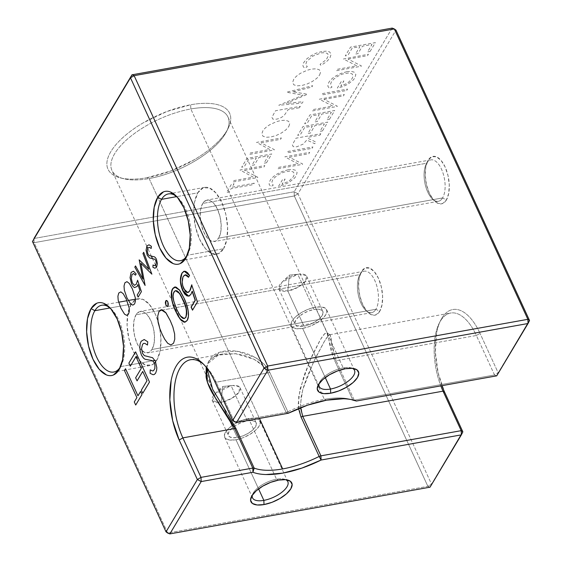 <?xml version="1.0" encoding="UTF-8"?>
<svg xmlns="http://www.w3.org/2000/svg" width="562" height="562" viewBox="0 0 562 562"><rect width="100%" height="100%" fill="white"/><g stroke="black" fill="none" stroke-linecap="round" stroke-linejoin="round"><path stroke-width="0.42" stroke-dasharray="2.81 2.11" d="M187.294 255.211A33.931 16.122 -100.2 0 0 188.024 253.869A33.931 16.122 -100.2 0 0 177.936 197.662A33.931 16.122 -100.2 0 0 176.784 196.658A33.931 16.122 79.8 0 1 190.272 224.435A33.931 16.122 79.8 0 1 187.308 255.19M120.626 366.557A33.931 16.122 -100.2 0 0 121.35 365.209A33.931 16.122 -100.2 0 0 111.262 309.002A33.931 16.122 -100.2 0 0 110.117 307.997A33.931 16.122 79.8 0 1 123.605 335.781A33.931 16.122 79.8 0 1 120.64 366.529M213.609 391.222L211.684 387.302L207.441 374.25C206.521 368.524 207.223 363.733 209.549 359.877C211.909 355.992 215.717 353.322 220.971 351.847C225.896 350.491 231.537 350.337 237.902 351.383C244.372 352.479 250.378 354.65 255.914 357.875C262.496 361.752 267.098 366.557 269.718 372.304L287.885 411.806A63.871 26.892 -24.7 0 1 324.358 399.329L326.522 400.186L324.358 399.329L190.813 108.972A63.871 26.892 155.3 0 0 131.852 135.456A63.871 26.892 155.3 0 0 111.943 170.455A63.871 26.892 155.3 0 0 149.141 178.561L259.468 418.437L149.141 178.561A63.871 26.892 155.3 0 0 208.095 152.07A63.871 26.892 155.3 0 0 228.003 117.079A63.871 26.892 155.3 0 0 190.813 108.972A63.871 26.892 -24.7 0 1 226.591 131.466A63.871 26.892 -24.7 0 1 149.141 178.561L146.977 177.704A66.941 28.184 155.3 0 0 228.144 128.347A66.941 28.184 155.3 0 0 190.644 104.771L190.813 108.972L324.358 399.329A63.871 26.892 155.3 0 0 287.885 411.806L288.292 413.26L286.128 412.403L267.962 372.908C265.735 367.801 261.225 363.326 254.424 359.476L245.545 355.781L236.412 353.772L222.896 353.927L219.447 354.741C214.108 356.399 210.307 359.111 208.052 362.876L206.233 367.267M285.707 479.681A19.417 8.177 155.3 0 0 284.224 479.161A19.417 8.177 155.3 0 0 276.525 479.217L278.682 480.074L276.525 479.217A19.417 8.177 -24.7 0 1 285.707 479.681M426.621 163.24A21.054 10.004 79.8 0 1 441.465 169.12A21.054 10.004 79.8 0 1 442.575 197.936L446.397 199.988A24.117 11.465 -100.2 0 0 445.118 166.97A24.117 11.465 -100.2 0 0 428.111 160.24L426.621 163.24L202.713 203.437A21.054 10.004 79.8 0 1 206.971 200.065A21.054 10.004 79.8 0 1 219.313 213.96A21.054 10.004 79.8 0 1 218.667 238.133L442.575 197.936A21.054 10.004 -100.2 0 0 443.221 173.756A21.054 10.004 -100.2 0 0 430.878 159.868A21.054 10.004 -100.2 0 0 426.621 163.24A21.054 10.004 -100.2 0 0 425.975 187.42A21.054 10.004 -100.2 0 0 438.318 201.308A21.054 10.004 -100.2 0 0 442.575 197.936L218.667 238.133L220.69 232.429L221.189 224.948L220.086 216.834L217.557 209.317L213.982 203.556L209.907 200.409L205.945 200.374L202.713 203.437L200.69 209.148L200.191 216.63L201.294 224.744L203.823 232.254L207.399 238.021L211.474 241.168L215.436 241.203L218.667 238.133A21.054 10.004 79.8 0 1 214.41 241.512A21.054 10.004 79.8 0 1 202.067 227.617A21.054 10.004 79.8 0 1 202.713 203.437L426.621 163.24L428.111 160.24L425.799 166.781L425.223 175.351L426.488 184.645L429.382 193.251L433.485 199.854L438.156 203.458L442.687 203.5L446.397 199.988L448.708 193.447L449.277 184.877L448.019 175.583L445.118 166.97L441.022 160.367L436.351 156.77L431.82 156.721L428.111 160.24A24.117 11.465 -100.2 0 0 427.57 161.231A24.117 11.465 -100.2 0 0 434.742 201.182A24.117 11.465 -100.2 0 0 446.397 199.988L442.575 197.936A21.054 10.004 79.8 0 1 432.41 198.983A21.054 10.004 79.8 0 1 426.144 164.104A21.054 10.004 79.8 0 1 426.621 163.24M359.947 274.586A21.054 10.004 79.8 0 1 374.791 280.466A21.054 10.004 79.8 0 1 375.908 309.283L379.722 311.334A24.117 11.465 -100.2 0 0 378.451 278.316A24.117 11.465 -100.2 0 0 361.436 271.579L359.947 274.586L136.039 314.783A21.054 10.004 79.8 0 1 140.296 311.411A21.054 10.004 79.8 0 1 152.646 325.3A21.054 10.004 79.8 0 1 152 349.48L375.908 309.283A21.054 10.004 -100.2 0 0 376.547 285.103A21.054 10.004 -100.2 0 0 364.204 271.214A21.054 10.004 -100.2 0 0 359.947 274.586A21.054 10.004 -100.2 0 0 359.301 298.759A21.054 10.004 -100.2 0 0 371.644 312.655A21.054 10.004 -100.2 0 0 375.908 309.283L152 349.48L154.016 343.768L154.515 336.287L153.419 328.173L150.883 320.663L147.307 314.896L143.233 311.755L139.278 311.713L136.039 314.783L134.016 320.495L133.517 327.976L134.62 336.09L137.149 343.6L140.725 349.367L144.806 352.507L148.761 352.55L152 349.48A21.054 10.004 79.8 0 1 147.736 352.852A21.054 10.004 79.8 0 1 135.393 338.963A21.054 10.004 79.8 0 1 136.039 314.783L359.947 274.586L361.436 271.579L359.125 278.12L358.556 286.69L359.813 295.991L362.715 304.597L366.81 311.2L371.482 314.797L376.013 314.846L379.722 311.334L382.034 304.787L382.61 296.216L381.345 286.922L378.451 278.316L374.348 271.713L369.677 268.109L365.145 268.067L361.436 271.579A24.117 11.465 -100.2 0 0 360.902 272.57A24.117 11.465 -100.2 0 0 368.075 312.528A24.117 11.465 -100.2 0 0 379.722 311.334L375.908 309.283A21.054 10.004 79.8 0 1 365.736 310.322A21.054 10.004 79.8 0 1 359.476 275.45A21.054 10.004 79.8 0 1 359.947 274.586M352.381 368.335A19.417 8.177 155.3 0 0 350.899 367.815A19.417 8.177 155.3 0 0 343.192 367.871L345.356 368.728L343.192 367.871A19.417 8.177 -24.7 0 1 352.381 368.335M215.26 393.583L222.664 386.48L232.886 385.476L239.553 386.944L239.005 392.241L231.537 398.5L221.161 402.364L222.664 386.48L221.161 402.364A15.279 6.435 155.3 0 0 235.267 396.027A15.279 6.435 155.3 0 0 240.03 387.661A15.279 6.435 155.3 0 0 231.13 385.722L247.28 420.84A15.279 6.435 -24.7 0 1 256.181 422.779A15.279 6.435 -24.7 0 1 251.418 431.145A15.279 6.435 -24.7 0 1 237.319 437.482L221.161 402.364L237.319 437.482L242.756 435.943L248.13 433.365L252.619 430.148L255.527 426.783L256.434 423.783L255.176 421.598L251.966 420.559L247.28 420.84L241.843 422.378L236.469 424.956L231.98 428.167L229.071 431.539L228.172 434.538L229.422 436.723L232.633 437.756L237.319 437.482A15.279 6.435 -24.7 0 1 228.418 435.543A15.279 6.435 -24.7 0 1 233.181 427.176A15.279 6.435 -24.7 0 1 247.28 420.84L231.13 385.722A15.279 6.435 155.3 0 0 215.007 393.822A15.279 6.435 155.3 0 0 213.651 395.346A15.279 6.435 155.3 0 0 212.267 400.425A15.279 6.435 155.3 0 0 221.161 402.364L212.485 400.811L215.26 393.583L231.13 385.722L222.664 386.48L232.886 385.476M235.963 439.737A19.417 8.177 155.3 0 0 253.891 431.686A19.417 8.177 155.3 0 0 259.939 421.043A19.417 8.177 155.3 0 0 248.636 418.585L276.525 479.217L248.636 418.585A19.417 8.177 155.3 0 0 233.911 424.408A19.417 8.177 155.3 0 0 232.872 425.076A19.417 8.177 155.3 0 0 224.66 437.271A19.417 8.177 155.3 0 0 235.963 439.737L258.583 488.905L235.963 439.737L230.013 440.088L225.931 438.774L224.343 436L225.481 432.178L229.191 427.9L234.888 423.818L241.716 420.545L248.636 418.585L254.586 418.233L258.668 419.547L260.255 422.322L259.117 426.144L255.408 430.422L249.711 434.503L242.882 437.777L235.963 439.737M281.927 282.236L289.339 275.134L299.553 274.13L306.227 275.605L305.679 280.895L298.211 287.161L287.835 291.025L289.339 275.134L287.835 291.025A15.279 6.435 155.3 0 0 301.935 284.688A15.279 6.435 155.3 0 0 306.697 276.314A15.279 6.435 155.3 0 0 297.804 274.375L313.954 309.493A15.279 6.435 -24.7 0 1 322.855 311.432A15.279 6.435 -24.7 0 1 318.092 319.806A15.279 6.435 -24.7 0 1 303.986 326.143L287.835 291.025L303.986 326.143L309.43 324.597L314.804 322.019L319.286 318.809L322.202 315.444L323.101 312.437L321.85 310.252L318.64 309.219L313.954 309.493L308.51 311.039L303.143 313.61L298.654 316.827L295.738 320.192L294.839 323.199L296.09 325.384L299.307 326.417L303.986 326.143A15.279 6.435 -24.7 0 1 295.092 324.204A15.279 6.435 -24.7 0 1 299.855 315.83A15.279 6.435 -24.7 0 1 313.954 309.493L297.804 274.375A15.279 6.435 155.3 0 0 283.698 280.712A15.279 6.435 155.3 0 0 278.942 289.086A15.279 6.435 155.3 0 0 287.835 291.025L279.152 289.465L281.927 282.236L297.804 274.375L289.339 275.134L299.553 274.13M302.637 328.398A19.417 8.177 155.3 0 0 320.558 320.34A19.417 8.177 155.3 0 0 326.613 309.704A19.417 8.177 155.3 0 0 315.303 307.238L343.192 367.871L315.303 307.238A19.417 8.177 155.3 0 0 297.382 315.289A19.417 8.177 155.3 0 0 291.334 325.932A19.417 8.177 155.3 0 0 302.637 328.398L325.25 377.559L302.637 328.398L296.687 328.742L292.605 327.428L291.011 324.653L292.156 320.839L295.858 316.561L301.562 312.472L308.39 309.198L315.303 307.238L321.26 306.887L325.342 308.201L326.929 310.983L325.784 314.797L322.082 319.075L316.385 323.164L309.557 326.431L302.637 328.398M223.55 248.748A33.931 16.122 -100.2 0 0 224.589 209.781A33.931 16.122 -100.2 0 0 204.694 187.392A33.931 16.122 -100.2 0 0 197.831 192.829L176.735 196.616L197.831 192.829A33.931 16.122 -100.2 0 0 196.791 231.797A33.931 16.122 -100.2 0 0 216.686 254.186A33.931 16.122 -100.2 0 0 223.55 248.748L187.265 255.26L223.55 248.748L218.337 253.694L211.958 253.631L205.39 248.566L199.622 239.272L195.541 227.167L193.771 214.087L194.571 202.032L197.831 192.829L203.044 187.884L209.422 187.947L215.991 193.012L221.758 202.306L225.84 214.41L227.61 227.491L226.809 239.545L223.55 248.748M156.875 360.094A33.931 16.122 -100.2 0 0 159.685 328.173L160.936 338.83L160.135 350.892L156.875 360.094L154.957 360.439L156.875 360.094L155.632 361.9A33.931 16.122 -100.2 0 0 156.875 360.094M154.388 363.249L151.663 365.033L145.284 364.97L138.716 359.905L132.948 350.618L128.874 338.507L127.096 325.433L127.904 313.371L131.157 304.175L136.376 299.23L142.748 299.293L149.323 304.358L155.084 313.652L157.915 321.099A33.931 16.122 -100.2 0 0 138.02 298.738A33.931 16.122 -100.2 0 0 131.157 304.175L110.061 307.962L131.157 304.175A33.931 16.122 -100.2 0 0 130.117 343.136A33.931 16.122 -100.2 0 0 150.012 365.525A33.931 16.122 -100.2 0 0 154.381 363.242M120.591 366.607L129.738 364.963L120.591 366.607M131.199 364.703L138.99 363.305L131.199 364.703M140.739 362.989L152.52 360.874L140.739 362.989M351.327 399.596A63.871 26.892 155.3 0 0 349.704 399.139A63.871 26.892 155.3 0 0 324.358 399.329A63.871 26.892 -24.7 0 1 351.299 399.589M300.558 407.766L301.134 396.814L303.635 386.649L307.196 376.554L315.774 357.348L323.93 342.16C326.178 338.373 327.899 336.013 329.093 335.071L329.775 334.734L331.011 336.75L331.805 345.546L336.09 360.678L476.372 335.486L494.539 374.987L496.703 375.845L494.539 374.987L498.192 372.838L480.025 333.343L498.192 372.838L496.703 375.845L529.53 320.509L498.192 372.838L494.539 374.987L354.257 400.172L494.539 374.987L476.372 335.486L336.09 360.678L354.257 400.172L352.887 400.137L334.72 360.635C332.149 354.868 330.491 349.515 329.753 344.583L327.744 333.919L325.595 333.076C324.246 333.87 322.419 336.216 320.108 340.108L312.121 355.613L304.084 375.402L298.731 396.442L298.584 408.567M392.164 28.1L294.158 191.775L33.966 238.492L34.127 242.686L294.319 195.969L427.865 486.327L167.673 533.043L34.127 242.686L294.319 195.969L294.158 191.775L297.972 193.827L395.978 30.151L392.164 28.1L294.158 191.775L297.972 193.827L294.319 195.969L427.865 486.327L431.525 484.184L297.972 193.827L395.978 30.151L392.164 28.1M289.339 157.241L308.833 153.735L309.676 152.337L284.85 156.791L298.036 163.893L278.499 167.406L277.656 168.804L302.482 164.35L302.672 164.027L289.339 157.241M319.982 135.119L320.818 133.721L295.998 138.175L292.345 144.778L293.209 146.675L296.764 146.794L303.164 144.104L306.803 140.05L314.825 143.732L315.865 141.996L307.843 138.315L308.524 137.177L319.982 135.119M329.451 119.306L334.727 110.496L309.901 114.95L304.632 123.759L307.175 123.303L311.608 115.898L319.251 114.529L314.811 121.933L317.361 121.476L321.794 114.072L331.341 112.358L326.908 119.762L329.451 119.306M346.712 90.475L347.555 89.077L322.728 93.531L321.893 94.936L346.712 90.475M348.082 59.143L367.569 55.645L368.412 54.24L343.41 58.989L356.772 65.803L337.235 69.309L336.399 70.707L361.218 66.253L361.408 65.937L348.082 59.143M254.277 183.184L232.001 187.188L234.038 183.781L231.488 184.238L226.577 192.45L229.12 191.993L231.158 188.586L253.434 184.589L254.277 183.184M266.5 162.769L271.776 153.96L246.957 158.414L241.681 167.223L244.224 166.766L248.664 159.362L256.3 157.985L251.86 165.397L254.41 164.94L258.843 157.529L268.39 155.815L263.957 163.226L266.5 162.769M288.819 126.443L289.788 123.457L288.566 121.294L285.454 120.24L280.81 120.535L276.546 121.638L270.132 124.525C266.669 126.534 264.224 128.691 262.798 131.002L261.794 134.03L262.995 136.229L266.163 137.283L270.863 136.973L276.23 135.484L281.534 132.934L285.988 129.766L288.819 126.443M293.013 91.81L311.812 87.103L312.655 85.691L286.599 92.21L302.981 95.203L278.766 105.291L302.223 103.113L303.066 101.701L286.1 103.415L307.526 94.254L293.013 91.81M321.914 51.514L316.49 53.032L311.158 55.645L306.761 58.877L303.979 62.227C302.279 65.044 302.651 67.004 305.096 68.114L307.316 66.618L305.721 64.644L306.578 61.687L312.451 56.277L321.246 52.884L325.103 52.645L327.611 53.594L328.433 55.49L326.325 59.635L320.052 64.335L320.79 65.29C325.3 62.937 328.398 60.366 330.063 57.563L331.173 54.205L329.585 51.901L326.353 51.142L321.914 51.514M146.977 177.704L170.82 170.946L194.361 159.664C201.842 155.267 208.397 150.574 214.01 145.579C219.63 140.584 223.887 135.667 226.781 130.834C229.675 125.993 230.989 121.61 230.722 117.669C230.455 113.728 228.629 110.538 225.243 108.094C221.857 105.649 217.164 104.146 211.172 103.57C205.172 102.994 198.337 103.394 190.644 104.771L166.802 111.536L143.261 122.811C135.779 127.209 129.232 131.901 123.612 136.896C117.999 141.898 113.742 146.808 110.847 151.649C107.946 156.482 106.632 160.873 106.899 164.806C107.166 168.748 108.993 171.937 112.386 174.382C115.772 176.826 120.465 178.337 126.457 178.913C132.449 179.489 139.292 179.081 146.977 177.704L149.141 178.561A63.871 26.892 -24.7 0 1 123.795 178.744A63.871 26.892 -24.7 0 1 122.165 144.118A63.871 26.892 -24.7 0 1 190.813 108.972L190.644 104.771A66.941 28.184 155.3 0 0 118.708 141.61A66.941 28.184 155.3 0 0 120.416 177.901A66.941 28.184 155.3 0 0 146.977 177.704M319.63 74.992L320.6 72.006L319.378 69.843L316.258 68.789L311.622 69.084L307.358 70.187L300.937 73.074C297.481 75.083 295.036 77.24 293.61 79.551L292.598 82.579L293.807 84.778L296.968 85.831L301.675 85.522L307.042 84.033L312.346 81.483L316.799 78.315L319.63 74.992M299.469 107.714L300.305 106.309L275.485 110.77L271.896 117.325L272.851 119.123L276.392 119.186C279.743 118.526 282.468 117.114 284.555 114.936L288.011 109.773L299.469 107.714M261.035 142.846L280.529 139.348L281.365 137.943L256.546 142.397L269.725 149.499L250.188 153.012L249.352 154.41L274.172 149.956L274.368 149.632L261.035 142.846M244.491 170.469L263.985 166.97L264.821 165.572L240.002 170.026L253.188 177.128L233.652 180.634L232.808 182.039L257.635 177.585L257.825 177.262L244.491 170.469M370.091 51.437L375.367 42.628L350.54 47.089L345.265 55.898L347.815 55.441L352.248 48.03L359.884 46.66L355.451 54.064L357.994 53.608L362.434 46.203L371.981 44.489L367.541 51.894L370.091 51.437M346.88 71.683L341.429 73.229L336.048 75.814C332.718 77.795 330.301 80.001 328.812 82.424L327.794 86.021L329.487 88.564L332.016 87.04L331.088 86.084L330.667 83.787L331.383 81.926L333.702 79.193L337.214 76.551L342.42 74.058L349.15 72.884L352.297 74.008L353.006 76.355L352.121 78.603L347.745 82.993L340.762 86.183L343.881 80.977L341.331 81.434L337.376 88.044L342.574 86.689L347.794 84.335L353.343 79.945L354.741 78.02L355.865 74.493L354.095 72.098L351.053 71.36L346.88 71.683M323.986 99.383L343.48 95.884L344.316 94.479L319.314 99.228L332.676 106.042L313.139 109.548L312.303 110.946L337.123 106.492L337.312 106.176L323.986 99.383M322.497 130.918L327.772 122.109L302.953 126.562L297.677 135.372L300.22 134.915L304.66 127.511L312.296 126.134L307.864 133.545L310.407 133.089L314.839 125.677L324.386 123.963L319.954 131.375L322.497 130.918M312.072 148.333L312.908 146.928L288.088 151.389L287.245 152.787L312.072 148.333M288.137 169.78L282.686 171.319L277.312 173.911C273.975 175.892 271.565 178.098 270.076 180.521L269.05 184.118L270.743 186.661L273.272 185.137L272.352 184.181L271.931 181.884L272.647 180.016L274.959 177.29L278.478 174.649L283.684 172.155L290.406 170.981L293.554 172.105L294.263 174.445L293.385 176.7L289.008 181.09L282.026 184.28L285.138 179.074L282.595 179.531L278.64 186.141L283.838 184.786L289.051 182.432L294.607 178.042L295.998 176.117L297.129 172.583L295.359 170.195L292.317 169.457L288.137 169.78M441.943 385.673A54.163 25.74 -100.2 0 1 440.615 320.438A54.163 25.74 -100.2 0 1 480.025 333.343L476.372 335.486A51.1 24.285 -100.2 0 0 450.675 313.034A51.1 24.285 -100.2 0 0 440.819 385.876A51.1 24.285 79.8 0 1 439.196 323.319A51.1 24.285 79.8 0 1 476.372 335.486L480.025 333.343C477.307 327.421 474.237 322.476 470.83 318.506C467.415 314.537 463.917 311.84 460.334 310.421C456.751 309.002 453.358 308.974 450.155 310.322C446.945 311.671 444.17 314.298 441.83 318.211C439.484 322.124 437.756 327.021 436.632 332.901L435.346 352.149L438.177 373.028L444.69 392.353M462.856 431.855L431.525 484.184L297.972 193.827L294.319 195.969L294.158 191.775L33.966 238.492L34.127 242.686L32.47 241.491L34.127 242.686L167.673 533.043L427.865 486.327L431.525 484.184L430.028 487.184L427.865 486.327L430.028 487.184L462.856 431.855M228.341 415.016L213.757 391.503M203.683 364.373A51.1 24.285 79.8 0 1 216.18 382.202L267.962 372.908L216.18 382.202L234.347 421.697L286.128 412.403L234.347 421.697L216.18 382.202A51.1 24.285 -100.2 0 0 204.828 365.398A51.1 24.285 -100.2 0 0 203.669 364.359M319.083 383.649A19.417 8.177 -24.7 0 1 343.192 367.871A19.417 8.177 155.3 0 0 319.652 382.188A19.417 8.177 155.3 0 0 319.083 383.649M252.408 494.996A19.417 8.177 -24.7 0 1 276.525 479.217A19.417 8.177 155.3 0 0 252.977 493.534A19.417 8.177 155.3 0 0 252.408 494.996M214.522 381.008L216.18 382.202L214.522 381.008M302.749 416.351L300.424 404.141L302.763 389.578L313.554 361.921L324.379 341.422L328.089 336.041L330.175 334.776L331.51 342.602L336.09 360.678L334.72 360.635L326.943 332.922L324.478 333.976L320.579 339.336L309.76 360.902L300.052 389.136L298.253 403.825L301 416.948M354.257 400.172L356.413 401.029L354.257 400.172L336.09 360.678L334.72 360.635L352.887 400.137L354.257 400.172M208.931 360.987L219.925 352.163L237.002 351.243L255.478 357.622L264.126 364.211L269.718 372.304L267.962 372.908L286.128 412.403L287.885 411.806L288.292 413.26L286.128 412.403L287.885 411.806L269.718 372.304L267.962 372.908L262.749 365.56L254.017 359.266L235.401 353.646L218.344 355.093L207.462 363.944M235.998 428.616L226.5 412.157M216.419 399.856L217.768 401.942M197.41 301.998L192.506 310.175L197.41 301.998M192.316 291.264L191.178 294.193L188.741 296.174L190.785 294.79L192.316 291.264M184.329 271.186L189.717 275.443L188.642 277.235L189.717 275.443L187.827 272.767L185.755 271.313L183.767 271.376M185.263 274.825L183.521 276.216C181.856 279.743 182.018 283.979 184.013 288.931L187.947 292.507L185.46 291.306L184.694 290.238L182.868 285.622L182.39 282.033L183.24 276.75L184.104 275.464L185.924 274.804M191.797 285.18L197.585 301.963L191.797 285.18M190.567 289.514L189.956 290.779M188.692 292.212L187.94 292.507M180.95 276.075L180.542 281.028L181.266 285.932M187.146 295.893L189.38 295.991M174.887 286.964L179.868 290.217L184.062 297.867C187.272 304.112 190.532 315.071 187.364 320.396L185.067 322.188M184.68 322.209L186.802 321.19L188.221 318.296L188.635 313.146L188.122 309.36L185.249 300.551L181.119 292.149L177.711 287.899L176.342 287.084L174.845 286.971M173.791 287.484L173.258 288.004M171.916 290.807L171.698 291.797M171.958 299.771L174.754 308.7M177.199 314.017L178.533 316.476M181.582 320.579L183.381 321.885M185.551 317.846L184.245 318.549L182.762 318.176L181.287 316.87L177.999 311.671L174.62 303.508L173.391 298.296L173.272 295.331L174.164 291.84L175.133 290.856L176.306 290.638M177.557 291.151L180.107 294.109M181.919 297.41L182.994 299.665M184.814 303.937L185.622 306.199M186.289 308.615L186.514 309.732M186.816 312.353L186.816 313.484M175.625 290.673L174.164 291.84C173.012 294.291 172.956 297.446 173.988 301.295L176.847 309.669L180.388 315.732L184.329 318.542M166.359 300.48L168.003 301.794L168.164 305.967L167.476 306.48M167.125 306.409L168.34 305.595L168.375 302.883L167.483 300.958L166.317 300.494M165.558 301.766L165.642 304.028M161.259 309.718L166.24 312.971L170.258 320.649M188.024 253.869L186.598 256.743M177.936 197.662L175.597 195.457M121.35 365.209L119.931 368.089M111.262 309.002L108.923 306.803M226.591 131.466L228.144 128.347M284.224 479.161L287.603 480.011M350.899 367.815L354.278 368.665M240.03 387.661L256.181 422.779M259.939 421.043L287.828 481.683M306.697 276.314L322.855 311.432M326.613 309.704L354.503 370.337M430.878 159.868L206.971 200.065M204.694 187.392L172.66 193.145M172.653 193.145L168.41 193.911M364.204 271.214L140.296 311.411M138.02 298.738L135.449 299.202M128.255 300.487L126.977 300.719M118.638 302.216L101.736 305.25M228.003 117.079L327.744 333.919M211.684 387.302L156.503 267.322M155.541 265.236L152.478 258.576M151.417 256.279L147.75 248.299M146.801 246.233L111.943 170.455M150.012 365.525L142.523 366.874M140.774 367.183L126.021 369.831M124.708 370.07L113.728 372.044M371.644 312.655L147.736 352.852M216.686 254.186L180.402 260.698M438.318 201.308L214.41 241.512M329.775 334.734L450.675 313.034M222.896 353.927L190.483 359.743M291.334 325.932L319.223 386.565M278.942 289.086L295.092 324.204M224.66 437.271L252.549 497.911M212.267 400.425L228.418 435.543M440.615 320.438L439.196 323.319M204.828 365.398L202.489 363.192M330.217 334.812L326.965 332.95M349.704 399.139L353.084 399.989M208.923 361.008L207.441 363.993M319.652 382.188L318.092 385.307M365.736 310.322L368.075 312.528M359.476 275.45L360.902 272.57M432.41 198.983L434.742 201.182M426.144 164.104L427.57 161.231M252.977 493.534L251.425 496.653M123.795 178.744L120.416 177.901"/><path stroke-width="0.84" d="M187.308 255.19A33.931 16.122 79.8 0 1 187.265 255.26A33.931 16.122 79.8 0 1 180.402 260.698A33.931 16.122 79.8 0 1 160.507 238.309A33.931 16.122 79.8 0 1 161.547 199.341L176.735 196.616L161.547 199.341A33.931 16.122 79.8 0 1 168.41 193.911A33.931 16.122 79.8 0 1 176.784 196.658A33.931 16.122 -100.2 0 0 161.547 199.341L157.725 197.29A36.994 17.584 79.8 0 1 175.597 195.457A36.994 17.584 79.8 0 1 186.598 256.743A36.994 17.584 79.8 0 1 185.769 258.267L187.265 255.26A33.931 16.122 -100.2 0 0 187.294 255.211M120.64 366.529A33.931 16.122 79.8 0 1 120.591 366.607A33.931 16.122 79.8 0 1 113.728 372.044A33.931 16.122 79.8 0 1 93.833 349.655A33.931 16.122 79.8 0 1 94.873 310.688L110.061 307.962L94.873 310.688A33.931 16.122 79.8 0 1 101.736 305.25A33.931 16.122 79.8 0 1 110.117 307.997A33.931 16.122 -100.2 0 0 94.873 310.688L91.058 308.636A36.994 17.584 79.8 0 1 108.923 306.803A36.994 17.584 79.8 0 1 119.931 368.089A36.994 17.584 79.8 0 1 119.102 369.606L120.591 366.607A33.931 16.122 -100.2 0 0 120.626 366.557M263.852 500.37A19.417 8.177 155.3 0 0 283.915 490.486A19.417 8.177 155.3 0 0 285.707 479.681A19.417 8.177 -24.7 0 1 287.828 481.683A19.417 8.177 -24.7 0 1 281.78 492.319A19.417 8.177 -24.7 0 1 263.852 500.37L258.583 488.905L263.852 500.37A19.417 8.177 -24.7 0 1 252.549 497.911A19.417 8.177 -24.7 0 1 252.408 494.996A19.417 8.177 155.3 0 0 263.852 500.37L264.014 504.571L263.852 500.37M278.682 480.074A22.48 9.47 -24.7 0 1 287.603 480.011A22.48 9.47 -24.7 0 1 288.18 492.2A22.48 9.47 -24.7 0 1 264.014 504.571L272.029 502.302L279.932 498.508L286.529 493.78L290.821 488.828L292.149 484.402L290.301 481.191L285.58 479.667L278.682 480.074L270.673 482.344L262.77 486.13L256.167 490.865L251.881 495.817L250.554 500.236L252.394 503.454L257.122 504.978L264.014 504.571A22.48 9.47 -24.7 0 1 251.425 496.653A22.48 9.47 -24.7 0 1 278.682 480.074M330.526 389.03A19.417 8.177 155.3 0 0 350.59 379.146A19.417 8.177 155.3 0 0 352.381 368.335A19.417 8.177 -24.7 0 1 354.503 370.337A19.417 8.177 -24.7 0 1 348.447 380.98A19.417 8.177 -24.7 0 1 330.526 389.03L325.25 377.559L330.526 389.03A19.417 8.177 -24.7 0 1 319.223 386.565A19.417 8.177 -24.7 0 1 319.083 383.649A19.417 8.177 155.3 0 0 330.526 389.03L330.688 393.224L330.526 389.03M345.356 368.728A22.48 9.47 -24.7 0 1 354.278 368.665A22.48 9.47 -24.7 0 1 354.854 380.853A22.48 9.47 -24.7 0 1 330.688 393.224L338.696 390.955L346.606 387.169L353.203 382.434L357.495 377.481L358.816 373.063L356.975 369.845L352.248 368.328L345.356 368.728L337.348 370.997L329.437 374.791L322.841 379.519L318.556 384.471L317.228 388.897L319.068 392.107L323.796 393.632L330.688 393.224A22.48 9.47 -24.7 0 1 318.092 385.307A22.48 9.47 -24.7 0 1 345.356 368.728M288.292 413.26A66.941 28.184 -24.7 0 1 326.522 400.186L307.547 405.181L288.292 413.26L236.511 422.554L267.842 370.225L528.034 323.508L496.703 375.845L356.413 401.029C352.817 399.659 348.468 398.901 343.361 398.753L326.522 400.186A66.941 28.184 -24.7 0 1 353.084 399.989A66.941 28.184 -24.7 0 1 356.413 401.029L496.703 375.845L529.53 320.509L527.873 319.314L394.327 28.957L134.135 75.673L267.681 366.031L527.873 319.314L394.327 28.957L395.978 30.151L529.53 320.509L527.873 319.314L528.034 323.508L527.873 319.314L267.681 366.031L264.028 368.173L130.475 77.816L32.47 241.491L166.022 531.849L197.353 479.519L179.187 440.025L172.675 420.692L169.85 399.821L171.129 380.572C172.253 374.692 173.988 369.796 176.328 365.883C178.674 361.97 181.449 359.336 184.652 357.987C187.856 356.638 191.249 356.673 194.831 358.092C198.414 359.511 201.913 362.202 205.327 366.178C208.734 370.147 211.804 375.093 214.522 381.008L232.689 420.509L264.028 368.173L130.475 77.816L33.966 238.492L131.972 74.816L392.164 28.1L394.327 28.957L134.135 75.673L131.972 74.816L130.475 77.816L134.135 75.673L131.972 74.816L392.164 28.1L394.327 28.957L395.978 30.151L529.53 320.509L528.034 323.508L267.842 370.225L267.681 366.031L267.842 370.225L264.028 368.173L267.842 370.225L236.511 422.554L232.689 420.509L214.522 381.008A54.163 25.74 79.8 0 0 202.489 363.192A54.163 25.74 79.8 0 0 172.59 374.594A54.163 25.74 79.8 0 0 179.187 440.025L197.353 479.519L166.022 531.849L167.673 533.043L169.836 533.9L201.175 481.571L252.956 472.27C256.553 473.647 260.909 474.405 266.016 474.546L282.855 473.113L301.829 468.118L321.078 460.039L461.367 434.855L430.028 487.184L169.836 533.9L167.673 533.043L166.022 531.849L169.836 533.9L166.022 531.849L32.47 241.491L131.972 74.816L130.475 77.816L134.135 75.673L267.681 366.031L264.028 368.173L232.689 420.509L236.511 422.554L288.292 413.26M159.685 328.173A33.931 16.122 -100.2 0 0 157.915 321.113L159.685 328.18M129.738 364.963L131.199 364.703L129.738 364.963M138.99 363.305L140.739 362.989L138.99 363.305M152.52 360.874L154.957 360.439L152.52 360.874M351.299 399.589A63.871 26.892 -24.7 0 1 352.887 400.137A63.871 26.892 155.3 0 0 351.327 399.596M298.584 408.567L301 416.948L319.167 456.442A63.871 26.892 -24.7 0 1 282.693 468.919L259.468 418.437L282.693 468.919A63.871 26.892 -24.7 0 1 254.165 468.111L235.998 428.616L228.341 415.016M126.991 297.944L124.335 290.182L124.026 286.016L124.883 282.805L126.956 281.653L129.351 283.487L132.393 288.917L135.309 297.776L135.4 301.267L134.599 303.93L132.815 305.131L130.686 303.979L126.991 297.944M148.874 269.268L142.966 253.511L143.689 252.31L151.88 274.158L140.907 263.325L145.115 285.454L134.817 267.126L135.533 265.931L142.945 279.117L139.165 259.862L148.874 269.268M125.516 368.728L137.964 395.796L140.57 391.447L141.989 394.545L135.716 405.026L134.29 401.935L136.896 397.587L124.441 370.513L125.516 368.728M141.469 355.149L140.149 350.941L139.819 347.583L140.107 344L141.125 341.289L144.188 339.525L147.785 341.822L147.476 345.033L144.848 343.368L143.584 343.41L142.544 344.387L141.561 348.405L142.558 353.407L144.35 355.648L152.555 357.699L155.337 361.176L156.812 367.724L156.622 370.225L155.632 373.133L154.304 374.475L153.103 374.721L150.103 373.337L150.216 369.866L152.435 370.906L153.475 370.737L154.859 368.553L154.908 364.907L154.325 363.094L153.11 361.303L151.74 360.509L145.003 359.244L143.5 358.127L141.469 355.149M165.678 300.972L166.717 300.537L167.827 301.822L168.354 304.091L167.694 306.353L166.352 305.995L165.312 302.883L165.678 300.972L165.832 305.152L167.385 306.501L167.989 306.002L167.827 301.822L166.289 300.48L165.678 300.972M191.698 284.871L197.41 301.998L192.506 310.175L191.087 307.084L195.147 300.305L192.141 291.292L191.003 294.228L189.204 296.019L186.97 295.928L184.68 294.003L182.706 290.638L180.367 281.056L181.983 273.055L183.858 271.298L185.579 271.348L187.652 272.802L189.542 275.478L188.467 277.263L187.153 275.577L185.741 274.839L183.345 276.251L182.439 278.752L182.214 282.068L182.692 285.658L185.277 291.334L186.942 292.493L188.516 292.24L189.773 290.807L191.698 284.871L189.773 290.807L187.75 292.542L183.83 288.959C181.842 284.007 181.681 279.771 183.345 276.251L185.151 274.846L188.467 277.263L189.542 275.478L184.174 271.214L181.983 273.055C179.622 277.874 179.868 283.733 182.706 290.638L188.663 296.188L191.003 294.228L192.141 291.292L195.147 300.305L191.087 307.084L192.506 310.175L197.41 301.998L191.698 284.871M91.058 308.636L96.741 303.248C98.933 302.321 101.251 302.349 103.696 303.318L110.862 308.84L117.149 318.97L121.596 332.17L123.528 346.431L122.649 359.575L119.102 369.606L113.412 375.002C111.227 375.922 108.909 375.901 106.457 374.931L99.298 369.41L93.011 359.28L88.564 346.073L86.632 331.819L87.503 318.668L91.058 308.636L94.873 310.688A33.931 16.122 -100.2 0 0 96.664 357.13A33.931 16.122 -100.2 0 0 120.591 366.607L119.102 369.606A36.994 17.584 79.8 0 1 93.011 359.28A36.994 17.584 79.8 0 1 91.058 308.636M157.725 197.29L163.416 191.902C165.6 190.982 167.919 191.003 170.37 191.972L177.536 197.494L183.816 207.624L188.263 220.824L190.195 235.085L189.324 248.235L185.769 258.267L180.086 263.655C177.894 264.583 175.576 264.554 173.131 263.585L165.966 258.063L159.685 247.933L155.238 234.733L153.3 220.473L154.178 207.329L157.725 197.29L161.547 199.341A33.931 16.122 -100.2 0 0 163.338 245.784A33.931 16.122 -100.2 0 0 187.265 255.26L185.769 258.267A36.994 17.584 79.8 0 1 159.685 247.933A36.994 17.584 79.8 0 1 157.725 197.29M185.067 322.188L180.142 318.928L175.766 311.446L173.475 305.904L171.782 299.799L171.312 293.547L172.604 288.72L175.716 286.992L179.306 289.746L183.879 297.895L186.479 304.197L188.249 311.193L188.389 316.434L187.188 320.431L184.505 322.244L181.308 320.516L178.358 316.504L175.766 311.446L180.009 319.012L184.968 322.209L187.188 320.431C190.356 315.106 187.097 304.147 183.879 297.895L179.685 290.245L174.747 286.985L172.604 288.72L174.887 286.964M162.144 334.2L159.854 328.658L158.154 322.553L157.69 316.301L158.976 311.474L162.088 309.746L165.685 312.5L170.258 320.649L172.857 326.951L174.627 333.947L174.761 339.188L173.567 343.185L170.883 344.998L167.687 343.27L164.729 339.258L162.144 334.2M128.881 363.101L135.618 351.854L149.492 382.019L142.755 393.267L141.336 390.176L146.998 380.713L142.727 371.433L137.065 380.888L135.639 377.797L141.308 368.335L135.969 356.737L130.307 366.192L128.881 363.101M147.174 255.19L146.078 250.146L146.949 245.959L148.986 244.779L151.382 246.311L151.178 248.453L149.429 247.343L147.89 248.018L147.237 250.694L147.904 254.024L149.092 255.52L154.564 256.89L155.548 257.775L156.412 259.201L157.395 263.564L156.608 267.168L154.922 268.229L152.927 267.301L153.005 264.99L154.487 265.685L155.744 264.969L156.243 262.974L155.737 260.48L154.929 259.286L149.534 257.916L147.174 255.19M137.599 280.241L141.406 291.65L138.14 297.094L137.198 295.036L139.903 290.519L137.901 284.52L137.142 286.472L134.451 287.603L132.927 286.325L131.613 284.077L130.054 277.698L131.129 272.366L133.524 271.228L136.166 273.982L135.449 275.176L133.637 273.553L132.035 274.495L131.283 278.373L132.365 282.967L134.437 285.32L136.32 284.196L137.599 280.241M120.872 308.159L118.217 300.403L117.908 296.237L118.765 293.02L120.837 291.875L123.233 293.708L126.281 299.132L129.19 307.99L129.281 311.481L128.48 314.144L126.696 315.352L124.567 314.2L120.872 308.159M441.943 385.673A54.163 25.74 -100.2 0 0 444.69 392.353L462.856 431.855L444.69 392.353L443.039 391.159L461.205 430.661L320.916 455.845L302.749 416.351L443.039 391.159L302.749 416.351L300.558 407.766M154.381 363.242A33.931 16.122 -100.2 0 0 155.632 361.893L154.388 363.249M444.69 392.353L443.039 391.159A51.1 24.285 79.8 0 1 440.819 385.876A51.1 24.285 -100.2 0 0 443.039 391.159L461.205 430.661L462.856 431.855L430.028 487.184L169.836 533.9L201.175 481.571L197.353 479.519L201.013 477.37L182.847 437.875A51.1 24.285 79.8 0 1 190.483 359.743A51.1 24.285 79.8 0 1 203.683 364.373M216.419 399.856L207.504 382.441L206.233 367.267L206.071 376.891C206.858 381.633 209.015 387.148 212.541 393.442L223.711 410.653C228.65 417.664 232.289 423.636 234.628 428.574L182.847 437.875L234.628 428.574L252.795 468.076L201.013 477.37L182.847 437.875L179.187 440.025L182.847 437.875A51.1 24.285 -100.2 0 1 176.363 377.018A51.1 24.285 -100.2 0 1 203.669 364.359M461.367 434.855L462.856 431.855L461.205 430.661L461.367 434.855L321.078 460.039L320.916 455.845L319.167 456.442L301 416.948L302.749 416.351L320.916 455.845L461.205 430.661L461.367 434.855M301 416.948L302.749 416.351M321.078 460.039L320.916 455.845L319.167 456.442L321.078 460.039A66.941 28.184 -24.7 0 1 252.956 472.27L254.165 468.111A63.871 26.892 155.3 0 0 282.693 468.919A63.871 26.892 155.3 0 0 319.167 456.442L321.078 460.039M201.013 477.37L197.353 479.519L201.175 481.571L201.013 477.37L252.795 468.076L252.956 472.27L201.175 481.571L201.013 477.37M234.347 421.697L232.689 420.509L236.511 422.554L234.347 421.697M356.413 401.029L352.887 400.137L356.413 401.029M252.795 468.076L252.956 472.27L254.165 468.111L252.795 468.076L254.165 468.111L235.998 428.616L234.628 428.574L252.795 468.076M217.768 401.942L234.628 428.574L235.998 428.616M226.5 412.157L212.675 389.375L207.069 368.56M192.618 309.999L191.087 307.084L195.323 300.27L192.316 291.264L195.323 300.27L191.263 307.056L192.618 309.999M188.734 296.174L182.889 290.603C180.044 283.705 179.798 277.846 182.158 273.02L184.329 271.186M188.565 277.108L185.263 274.825M189.956 290.779L187.94 292.507L189.956 290.779L191.874 284.836L190.567 289.521M185.924 274.804L187.329 275.549L188.642 277.235M183.767 271.376L182.158 273.02L180.95 276.075M181.266 285.932L183.823 292.423L187.146 295.893M172.604 288.72C169.45 294.024 172.534 305.103 175.766 311.446L175.948 311.411C172.71 305.068 169.626 293.989 172.78 288.685L172.604 288.72M175.007 286.943L173.258 288.004L171.916 290.807M171.698 291.797L171.965 299.806M172.576 302.489L172.696 302.89M174.747 308.686L177.227 314.067M178.505 316.427L181.582 320.579M183.381 321.885L184.982 322.202M186.816 313.484L185.91 317.368L184.245 318.549L180.24 315.809L176.847 309.669L173.813 301.33C172.78 297.481 172.836 294.326 173.988 291.875L175.534 290.687L179.489 293.448L182.819 299.701C186.226 305.826 187.195 311.727 185.727 317.397L185.91 317.368C187.371 311.699 186.401 305.798 182.994 299.665L184.814 303.937M175.133 290.856L176.306 290.638L177.557 291.151M178.4 291.868L178.786 292.282M180.107 294.109L181.919 297.41M185.622 306.185L186.289 308.615M186.514 309.732L186.816 312.353M182.994 299.665L179.664 293.413L175.625 290.673M185.727 317.397L184.224 318.563L185.91 317.368L186.64 313.512L186.106 308.615L184.638 303.965L180.838 295.696L178.611 292.31L176.131 290.673L174.958 290.891L173.412 293.287L173.075 296.596L173.813 301.33L175.983 307.702L178.849 313.624L181.112 316.898L182.517 318.162L183.936 318.591L185.727 317.397M167.476 306.48L165.832 305.152L165.853 300.944L166.359 300.48M166.893 300.501L166.064 300.663L165.551 301.78M165.642 304.028L166.528 305.967L167.701 306.423M170.258 320.649L166.064 312.999L161.118 309.739L158.976 311.474L161.259 309.718M135.449 299.202L128.255 300.487M126.977 300.719L118.638 302.216M156.503 267.322L155.541 265.236M152.478 258.576L151.417 256.279M147.75 248.299L146.801 246.233M142.523 366.874L140.774 367.183M126.021 369.831L124.708 370.07M202.861 363.544L202.489 363.192M352.662 399.884L353.084 399.989"/></g></svg>
